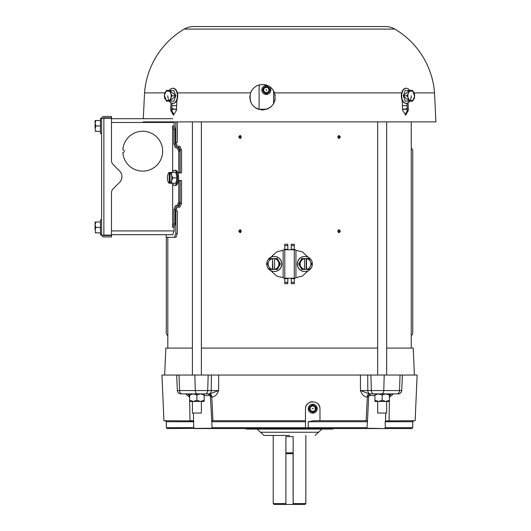 <?xml version="1.0" encoding="UTF-8"?>
<svg xmlns="http://www.w3.org/2000/svg" width="531" height="531" viewBox="0 0 531 531"><rect width="100%" height="100%" fill="white"/><g stroke="black" fill="none" stroke-linecap="round" stroke-linejoin="round"><path stroke-width="0.8" d="M304.887 271.52L304.741 271.52A7.54 7.48 -90 0 1 297.26 263.98A7.54 7.48 -90 0 1 304.741 256.44L304.887 256.44A7.54 7.48 -90 0 1 312.367 263.98A7.54 7.48 -90 0 1 304.887 271.52A7.54 7.48 -90 0 1 297.4 263.98A7.54 7.48 -90 0 1 304.887 256.44M299.205 263.98L300.865 266.701A5.436 5.396 -90 0 0 304.548 269.323L302.318 269.416L300.865 266.701A5.436 5.396 -90 0 1 300.865 261.265L299.205 263.98L298.654 263.98L301.767 269.416L308 269.416M308 258.544L301.767 258.544L298.654 263.98M302.318 258.544L300.865 261.265A5.436 5.396 -90 0 1 304.548 258.637L302.318 258.544M306.533 258.637A5.436 5.396 -90 0 1 310.21 261.265L308.551 258.544L306.52 258.544L306.52 269.416L308.551 269.416L311.67 263.98L310.21 261.265A5.436 5.396 -90 0 1 306.533 269.323M306.188 258.544L306.188 269.416M304.548 269.323L304.548 258.637M171.858 108.868A3.478 3.478 0 0 0 173.186 109.134L176.544 109.134M258.537 109.346L267.199 109.134M259.818 84.781A7.248 7.248 0 0 0 259.088 87.967L259.228 86.54M273.584 103.678L273.584 90.814M259.088 87.967L259.088 109.134M174.633 109.134L174.062 109.134A3.478 2.861 90 0 1 171.891 107.926M407.171 107.926A3.478 2.861 90 0 1 405.007 109.134L402.525 109.134M377.68 401.429L377.68 413.032L386.668 413.032L386.668 401.429M386.668 375.039L386.668 121.891M377.68 375.039L377.68 121.891M394.798 29.079L184.27 29.079A18.266 18.266 0 0 1 193.543 26.55L385.526 26.55A18.266 18.266 0 0 1 394.798 29.079A81.13 81.13 0 0 1 434.524 92.892L435.911 121.891L143.158 121.891M184.27 29.079A81.13 81.13 0 0 0 144.545 92.892L165.108 92.892M258.723 85.079L256.838 85.843M255.225 86.805L253.619 88.146M252.424 89.507L250.718 92.507M272.801 89.626L271.421 88.053M269.901 86.805L268.235 85.81M266.423 85.079L262.566 84.482C268.288 84.748 272.284 87.549 274.56 92.892L401.715 92.892M144.545 92.892L143.31 118.705M413.961 92.892L434.524 92.892M408.087 102.875L408.366 110.295L405.711 115.074L402.571 110.295L402.179 100.1M274.56 92.892C276.405 102.735 272.403 108.437 262.566 110.003C252.769 108.523 248.767 102.822 250.572 92.892C252.836 87.555 256.838 84.754 262.566 84.482M177.354 92.892L250.572 92.892M176.889 100.1L176.498 110.295L173.352 115.074L170.697 110.295L170.982 102.875M256.738 108.596L262.566 110.003L268.401 108.589M269.695 107.826L270.903 106.904M272.961 104.64L274.427 101.939M274.899 100.505L275.197 99.038M275.257 95.938L274.627 93.084M406.998 103.293L407.264 110.295L405.153 114.988M249.869 96.005L249.915 98.899M250.254 100.585L250.798 102.184M252.212 104.693L254.176 106.857M255.444 107.826L255.982 108.171M173.909 114.988L171.805 110.295L172.071 103.293M412.6 90.416L414.465 95.726M405.226 90.416L408.638 90.416L405.226 90.416L403.341 95.792L405.226 101.175L408.638 101.175C409.062 99.377 408.439 97.585 406.753 95.792C408.439 93.994 409.069 92.202 408.638 90.416L412.401 90.416M406.122 88.232A7.567 4.587 90 0 0 405.95 88.226A7.567 4.587 90 0 0 401.363 95.792A7.567 4.587 90 0 0 405.95 103.359A7.567 4.587 90 0 0 406.122 103.359M414.445 95.852L414.605 96.45L412.6 101.175M412.401 101.175L405.226 101.175M406.753 95.792L403.341 95.792M192.401 401.429L192.401 413.032L201.388 413.032L201.388 401.429M201.388 375.039L201.388 121.891M192.401 375.039L192.401 121.891M172.648 183.799L172.648 227.441L174.135 227.441L174.135 230.925L172.781 234.695L111.47 234.695L166.223 234.695L166.223 237.304L174.414 237.304L175.814 233.534L175.814 210.913L177.321 207.143L178.429 207.143L180.115 203.373L180.115 180.467L178.469 180.467L181.556 180.467L181.556 203.373L179.89 207.143L177.321 207.143L178.794 207.143M177.912 172.927L180.115 172.927L180.115 150.021L178.429 146.251L177.321 146.251L175.814 142.481L175.814 121.891M175.814 210.913L177.301 210.913L177.301 233.534L175.914 237.304L174.414 237.304L175.914 237.304M177.301 121.891L177.301 142.481L175.814 142.481M178.794 146.251L179.89 146.251L178.429 146.251L179.89 146.251L181.556 150.021L181.556 172.927L180.115 172.927M289.534 435.433L264.013 435.433L289.534 435.433M333.03 428.544L333.03 429.055L246.039 429.055L246.039 428.544M100.452 120.517L95.932 120.517L95.089 123.232L95.932 125.953L100.452 125.953L100.452 118.413L101.613 118.413L101.613 125.953M100.452 125.953L100.452 133.493L101.613 133.493M100.452 131.389L95.932 131.389L95.089 128.668L95.932 125.953M95.182 131.389L95.932 131.389L95.182 131.389M95.089 123.232L95.089 120.61L95.932 120.517L95.089 120.61L95.089 128.668M305.843 503.58L304.973 504.45L293.112 504.45L293.112 453.706L285.897 453.706L285.897 436.615L293.172 436.615L293.172 503.58L305.843 503.58L305.843 435.433M293.112 504.45L274.096 504.45L273.226 503.58L273.226 435.433M273.226 503.58L285.897 503.58M293.172 504.45L293.172 503.58M172.409 172.422A7.54 3.067 90 0 1 174.533 170.318L175.595 170.318A7.54 3.067 90 0 1 178.662 177.858A7.54 3.067 90 0 1 175.595 185.399L174.533 185.399A7.54 3.067 90 0 1 172.409 183.295M174.533 170.318A7.54 3.067 90 0 1 177.6 177.858A7.54 3.067 90 0 1 174.533 185.399M177.088 177.858L175.807 183.295L169.223 183.202A5.436 2.21 90 0 1 168.646 182.724A5.436 2.21 90 0 1 167.716 180.573A5.436 2.21 90 0 1 167.418 177.858A5.436 2.21 90 0 1 167.716 175.137A5.436 2.21 90 0 1 168.646 172.987A5.436 2.21 90 0 1 169.223 172.515L171.679 172.422L170.039 172.515L170.039 183.202L171.679 183.295L171.546 180.573L172.953 177.858L177.088 177.858L175.807 172.422L171.679 172.422L171.546 175.137L172.953 177.858M170.039 172.515A5.436 2.21 90 0 1 171.546 175.137A5.436 2.21 90 0 1 171.546 180.573A5.436 2.21 90 0 1 170.039 183.202M169.223 183.202L169.223 172.515M209.632 393.889L182.179 393.889L193.271 393.889L196.895 395.011L200.519 393.889L204.143 395.011L204.143 393.889L209.632 393.889A3.478 2.137 -90 0 1 211.769 397.221L210.462 395.555M189.647 393.889L189.647 395.011L193.271 393.889M204.143 395.011L204.143 401.429L200.519 401.429L204.143 400.308M196.895 395.011L196.895 400.308L200.519 401.429L193.271 401.429L196.895 400.308M189.647 395.011L189.647 400.308L193.271 401.429L189.647 401.429L189.647 400.308M167.816 335.585A3.478 3.478 0 0 1 166.296 332.705L166.296 237.304M411.253 148.302A3.478 3.478 0 0 1 412.773 151.182L412.773 332.705A3.478 3.478 0 0 1 411.253 335.585M396.889 393.889A3.478 2.642 -90 0 0 399.531 390.564L401.728 390.564A3.478 3.478 0 0 1 398.25 393.889L369.384 393.889A3.478 2.137 -90 0 0 367.246 397.221C364.067 396.697 361.81 394.48 360.469 390.564L369.384 393.889L392.21 393.889A3.478 2.748 -90 0 0 389.469 397.221L389.422 397.215M374.926 393.889L374.926 395.011L378.55 393.889L382.174 395.011L385.798 393.889L389.422 395.011L389.422 393.889M389.422 395.011L389.422 401.429L385.798 401.429L389.422 400.308M382.174 395.011L382.174 400.308L385.798 401.429L378.55 401.429L382.174 400.308M374.926 395.011L374.926 400.308L378.55 401.429L374.926 401.429L374.926 400.308M340.417 231.211L339.043 232.724L337.656 231.211L339.043 229.704L340.417 231.211M340.417 136.971L339.043 138.478L337.656 136.971L339.043 135.465L340.417 136.971M241.406 136.971L240.025 138.478L238.651 136.971L240.025 135.465L241.406 136.971M241.406 231.211L240.025 232.724L238.651 231.211L240.025 229.704L241.406 231.211M411.253 348.077L411.253 121.891M167.816 348.077L167.816 237.304M240.643 229.863L239.879 231.211L240.643 232.565M240.643 135.617L239.879 136.971L240.643 138.319M338.426 138.319L339.19 136.971L338.426 135.617M338.426 232.565L339.19 231.211L338.426 229.863M266.336 85.498A4.494 4.494 0 0 1 270.83 89.991A4.494 4.494 0 0 1 266.336 94.491A4.494 4.494 0 0 1 261.843 89.991A4.494 4.494 0 0 1 266.336 85.498M266.336 92.633A2.642 2.642 0 0 1 263.695 89.991A2.642 2.642 0 0 1 266.336 87.356A2.642 2.642 0 0 1 268.971 89.991A2.642 2.642 0 0 1 266.336 92.633M266.383 89.274L266.29 90.715L266.383 89.274M287.795 282.392L287.795 283.7L284.775 283.7L284.775 282.392L287.795 282.392L287.895 278.191M287.895 249.769L287.795 244.26L284.775 244.26L284.775 245.621L287.795 245.621M287.795 278.642L284.775 278.642L285.061 278.191L294.001 278.191L294.287 278.642L294.287 249.318L294.001 249.769L285.061 249.769L284.775 249.318L287.795 249.318M284.775 245.621L284.775 282.339L287.795 282.339M291.167 278.191L291.273 278.642L294.287 278.642L294.287 282.392L291.273 282.392L291.273 278.642M291.273 249.318L291.273 245.621L294.287 245.621L294.287 249.318L291.273 249.318L291.167 249.769M267.783 267.889L276.717 276.1L283.129 277.633L284.775 278.828M284.775 249.132L283.129 250.327L276.717 251.86L267.783 260.071M294.287 282.392L294.287 283.7L291.273 283.7L291.273 282.392M291.273 245.621L291.273 244.26L294.287 244.26L294.287 245.621M291.273 282.339L294.287 282.339M294.287 249.132L295.94 250.327L295.94 277.633L294.287 278.828M311.285 260.071L302.351 251.86L295.94 250.327M295.94 277.633L302.351 276.1L311.285 267.889M274.182 256.44L274.321 256.44A7.54 7.48 90 0 1 281.808 263.98A7.54 7.48 90 0 1 274.321 271.52L274.182 271.52A7.54 7.48 90 0 1 266.701 263.98A7.54 7.48 90 0 1 274.182 256.44A7.54 7.48 90 0 1 281.662 263.98A7.54 7.48 90 0 1 274.182 271.52M268.852 266.701A5.436 5.396 90 0 1 268.852 261.265L267.398 263.98L270.518 269.416L272.536 269.323A5.436 5.396 90 0 1 268.852 266.701M271.069 269.416L277.295 269.416L280.414 263.98L277.295 258.544L271.069 258.544M270.518 258.544L268.852 261.265A5.436 5.396 90 0 1 272.536 258.637L270.518 258.544M274.52 258.637A5.436 5.396 90 0 1 278.204 261.265L276.744 258.544L274.534 258.544L274.534 269.416L276.744 269.416L279.864 263.98L280.414 263.98M272.881 269.416L272.549 258.544M274.52 269.323A5.436 5.396 90 0 0 278.204 261.265L279.864 263.98M272.536 269.323L272.536 258.637M385.645 413.032L385.552 420.924L385.134 421.727L412.753 421.727L412.753 427.674L411.883 428.544L366.828 428.544L367.04 427.674L308.239 427.674L305.484 428.059L305.484 427.674L212.028 427.674L212.168 428.258L167.185 428.544L166.316 427.674L193.742 427.674L194.386 428.258L193.742 427.674L193.417 413.032M210.94 395.555A1.739 1.739 0 0 0 209.201 393.889M305.484 428.059L305.484 420.711L305.484 421.727L211.796 421.727L212.028 427.674M377.68 348.077L201.388 348.077M192.401 348.077L165.845 348.077L164.67 375.039M182.179 393.889A3.478 2.642 -90 0 1 179.538 390.564L177.341 390.564L176.664 375.039L161.942 375.039L163.933 420.711L193.516 420.924M366.828 428.544L194.691 428.544M384.378 428.544L366.901 428.258M412.753 427.674L385.32 427.674L384.683 428.258M208.185 393.889L210.342 395.695L211.796 421.727M312.792 401.721A7.248 7.248 0 0 0 305.484 408.97L305.484 420.711L212.938 420.711L211.816 397.221A3.478 2.137 90 0 0 209.685 393.889L218.599 390.564C217.259 394.48 214.995 396.697 211.816 397.221M317.857 403.839A7.248 7.248 0 0 1 319.981 408.97L319.981 420.711L314.047 420.711L308.239 421.727L308.239 427.674M367.04 427.674L367.485 420.711L366.131 420.711L367.299 397.221A3.478 2.137 90 0 1 369.437 393.889M385.134 421.727L385.32 427.674M211.584 420.711L212.938 420.711M189.647 397.215L189.647 399.883M189.673 401.429L189.992 420.711L192.614 420.711M305.484 408.97C305.146 399.551 320.419 399.644 319.981 408.97L319.981 420.711L366.131 420.711M385.552 420.924L415.136 420.711L417.127 375.039L367.717 375.039L367.804 390.564L360.469 390.564L360.403 375.039L218.666 375.039L218.599 390.564L211.265 390.564L211.351 375.039L176.664 375.039M389.07 420.711L389.396 401.429M389.422 399.883L389.469 397.221L393.431 393.889M368.607 395.555L367.246 397.221M367.717 375.039L360.403 375.039M218.666 375.039L211.351 375.039M185.638 393.889L189.6 397.221A3.478 2.748 90 0 0 186.859 393.889M392.21 393.889L396.591 393.889M414.399 375.039L413.224 348.077L386.668 348.077M208.809 393.889A3.478 2.463 -90 0 0 211.265 390.564L207.701 390.564L208.179 375.039M189.56 397.221A3.478 2.748 90 0 0 186.812 393.889L186.965 393.896M370.26 393.889A3.478 2.463 -90 0 1 367.804 390.564L371.368 390.564L370.89 375.039M392.104 393.896L392.25 393.889A3.478 2.748 -90 0 0 389.508 397.221M308.239 408.678A4.494 4.494 0 0 1 312.732 404.184A4.494 4.494 0 0 1 317.226 408.678A4.494 4.494 0 0 1 312.732 413.171A4.494 4.494 0 0 1 308.239 408.678M312.732 411.319A2.642 2.642 0 0 1 310.091 408.678A2.642 2.642 0 0 1 312.732 406.042A2.642 2.642 0 0 1 315.368 408.678A2.642 2.642 0 0 1 312.732 411.319M313.449 408.624L312.009 408.731L313.449 408.624M285.897 504.45L285.897 453.706M142.733 171.115A19.939 19.939 0 0 0 162.665 151.182A19.939 19.939 0 0 0 142.733 131.243A19.939 19.939 0 0 0 122.847 149.729A1.447 1.447 0 0 1 124.247 151.182A1.447 1.447 0 0 1 122.847 152.629A19.939 19.939 0 0 0 142.733 171.115M176.684 147.698L175.217 143.928L175.217 129.65L174.135 125.953L174.115 121.891M174.135 227.441L175.217 223.743L175.217 209.466L176.684 205.696M180.042 201.926L178.768 201.926L177.088 205.696L178.363 205.696L180.042 201.926L180.042 180.759L178.423 180.759M177.088 147.698L178.768 151.468L178.768 172.635L180.042 172.635L180.042 151.468L178.363 147.698L175.389 147.698L173.922 143.928L173.922 129.717L175.217 129.65M174.135 125.953L172.648 125.953L172.648 171.918M172.648 125.953L173.922 129.717M178.768 172.635L177.805 172.635M178.768 201.926L178.768 180.759M175.217 209.466L173.922 209.466L175.389 205.696L177.088 205.696M173.922 209.466L173.922 223.677L172.648 227.441M172.781 118.705L111.47 118.705M166.462 101.175L164.603 95.859M164.617 95.739L164.464 95.142L166.462 90.416L170.431 90.416C170 92.215 170.63 94.007 172.31 95.792C170.624 97.591 170 99.383 170.431 101.175L166.668 101.175M172.94 103.359A7.567 4.587 -90 0 0 173.113 103.359A7.567 4.587 -90 0 0 177.699 95.792A7.567 4.587 -90 0 0 173.113 88.226A7.567 4.587 -90 0 0 172.94 88.232M173.843 101.175L170.431 101.175L173.843 101.175L175.728 95.792L173.843 90.416L170.431 90.416M172.31 95.792L175.728 95.792M106.777 118.267L106.777 117.829M106.777 235.565L106.777 235.127M101.613 118.705L101.613 234.695L101.653 235.127L103.877 235.127L103.877 118.267L101.653 118.267L101.613 118.705M101.653 118.267A2.263 2.263 0 0 1 103.877 116.442L111.47 116.442L111.47 117.829L103.877 117.829A0.87 0.87 0 0 0 103.12 118.267M103.12 235.127A0.87 0.87 0 0 0 103.877 235.565L111.47 235.565L111.47 236.952L103.877 236.952A2.263 2.263 0 0 1 101.653 235.127M103.877 118.267L111.47 118.267L111.47 160.614A5.509 5.509 0 0 0 113.09 164.51L119.535 170.955A8.118 8.118 0 0 1 119.535 182.438L113.09 188.883A5.509 5.509 0 0 0 111.47 192.78L111.47 235.127L103.877 235.127M101.613 219.907L100.452 219.907L100.452 234.981L101.613 234.695M100.452 222.004L95.932 222.004L95.089 224.726L95.932 227.441L100.452 227.441M100.452 232.883L95.932 232.883L95.089 230.162L95.932 227.441M95.182 232.883L95.932 232.883L95.182 232.883M95.089 224.726L95.089 222.097L95.932 222.004L95.089 222.097L95.089 230.162M402.531 109.346L407.224 109.346M171.838 109.346L176.531 109.346M257.409 108.915L259.088 108.915M171.978 105.656L176.677 105.656M402.392 105.656L407.085 105.656M408.366 110.295L407.264 110.295M170.697 110.295L171.805 110.295M409.374 101.175L403.135 95.792L409.374 90.416M405.95 103.359L406.301 103.359A7.567 4.587 -90 0 1 401.715 95.792A7.567 4.587 -90 0 1 406.301 88.226L408.133 88.737L409.839 90.416M407.974 95.792C406.826 89.454 415.6 89.454 414.445 95.792C415.6 102.138 406.826 102.138 407.974 95.792M175.814 233.534L177.301 233.534M181.556 150.021L180.115 150.021M181.556 203.373L180.115 203.373M321.985 429.055L318.52 432.247L260.548 432.247L264.013 435.433M293.172 452.837L285.897 452.837M266.336 86.586A3.412 3.412 0 0 1 269.735 90.217A3.412 3.412 0 0 1 266.336 93.403A3.412 3.412 0 0 1 262.931 89.772A3.412 3.412 0 0 1 266.336 86.586M284.775 245.568L287.795 245.568M283.129 277.633L283.129 250.327M291.273 245.568L294.287 245.568M204.143 395.555L210.442 395.555M367.266 421.727L308.239 421.727M368.733 395.555L374.926 395.555M193.928 421.727L166.316 421.727L166.316 427.674M373.831 393.889A3.478 2.463 -90 0 1 371.368 390.564L383.774 390.564L384.212 375.039M381.51 393.889A3.478 2.263 -90 0 0 383.774 390.564L399.531 390.564L400.042 375.039M197.559 393.889A3.478 2.263 -90 0 1 195.295 390.564L179.538 390.564L179.027 375.039M205.238 393.889A3.478 2.463 -90 0 0 207.701 390.564L195.295 390.564L194.857 375.039M312.732 405.272A3.412 3.412 0 0 1 316.137 408.558A3.412 3.412 0 0 1 312.732 412.089A3.412 3.412 0 0 1 309.327 408.804A3.412 3.412 0 0 1 312.732 405.272M111.47 122.469L174.135 122.469M174.135 230.925L111.47 230.925M175.217 143.928L173.922 143.928M178.768 151.468L180.042 151.468M173.922 223.677L175.217 223.743M169.694 90.416L175.934 95.792L169.694 101.175M173.113 88.226L172.767 88.226A7.567 4.587 90 0 1 177.354 95.792A7.567 4.587 90 0 1 172.767 103.359C169.781 103.001 168.121 100.478 167.783 95.792M171.095 95.792C172.243 102.138 163.468 102.138 164.617 95.792C163.468 89.454 172.243 89.454 171.095 95.792M407.211 108.868L405.883 109.134M414.605 96.45L414.605 95.142M405.95 88.226L406.301 88.226M411.286 95.792C410.948 100.478 409.282 103.001 406.301 103.359M260.548 432.247L257.077 429.055M318.52 432.247L315.049 435.433M168.646 182.724L169.11 183.295M168.646 172.987L169.11 172.422M270.1 90.243C267.909 85.225 265.4 85.06 262.573 89.746C264.763 94.764 267.272 94.923 270.1 90.243M166.316 421.727L165.3 420.711M412.753 421.727L413.768 420.711M370.877 393.889L368.72 395.695L367.485 420.711M401.728 390.564L402.405 375.039M177.341 390.564C177.613 392.595 178.774 393.703 180.819 393.889M313.005 412.441C317.671 409.58 317.485 407.071 312.454 404.921C307.794 407.781 307.973 410.284 313.005 412.441M164.464 95.142L164.464 96.45M173.113 103.359L172.767 103.359M169.23 90.416L170.929 88.737L172.767 88.226"/></g></svg>
